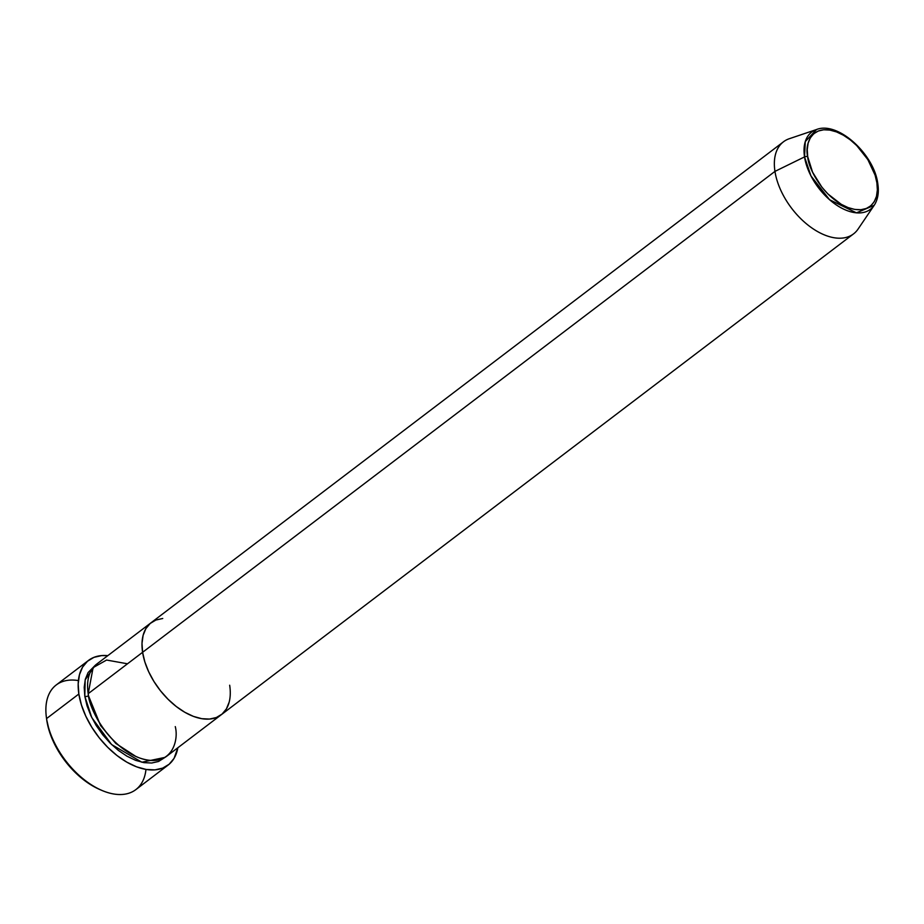 <?xml version="1.0" encoding="UTF-8"?>
<svg xmlns="http://www.w3.org/2000/svg" width="924" height="924" viewBox="0 0 924 924"><rect width="100%" height="100%" fill="white"/><g stroke="black" fill="none" stroke-linecap="round" stroke-linejoin="round"><path stroke-width="1.39" d="M88.531 660.394L56.237 684.961A65.743 38.369 52.7 0 0 46.558 718.583L46.835 720.628A63.121 36.833 52.7 0 0 99.838 789.546L101.767 790.378A65.743 38.369 -127.3 0 1 46.558 718.583A65.743 38.369 52.7 0 0 83.899 779.452A65.743 38.369 52.7 0 0 135.84 789.627L168.133 765.06A65.743 38.369 -127.3 0 1 116.205 754.896A65.743 38.369 -127.3 0 1 78.852 694.016L46.558 718.583L78.852 694.016A65.743 38.369 -127.3 0 1 88.531 660.394A65.743 38.369 -127.3 0 1 107.819 655.647L101.755 655.578L93.959 657.345L87.491 661.238L82.594 667.105L79.452 674.739L78.194 683.829L78.852 694.016L81.427 704.943L85.793 716.158L91.799 727.234L99.203 737.768L107.727 747.331L117.048 755.566L126.807 762.15L136.613 766.839L146.108 769.449L154.92 769.877L162.705 768.11L169.173 764.217L174.07 758.338L177.858 747.747A65.743 38.369 -127.3 0 1 168.133 765.06M145.969 769.426A65.743 38.369 -127.3 0 1 101.767 790.378M88.473 695.726A2.633 1.455 -8.7 0 1 84.8 696.269L85.181 679.856L95.08 665.476L88.08 672.58L85.32 679.29L84.211 687.294L84.8 696.269A2.633 1.455 171.3 0 0 88.473 695.726L100.612 725.617L115.812 743.427L135.805 756.421L115.812 743.427L100.612 725.617L88.473 695.726M127.5 663.79L106.583 660.048L93.116 667.625L88.196 693.681A57.854 33.761 52.7 0 0 121.056 747.25A57.854 33.761 52.7 0 0 166.759 756.19L221.159 714.818A57.854 33.761 -127.3 0 1 175.456 705.878A57.854 33.761 -127.3 0 1 142.596 652.309L88.196 693.681L142.596 652.309L144.849 661.919L148.695 671.783L153.973 681.542L160.499 690.806L168.006 699.214L176.207 706.467L184.788 712.265L193.416 716.389L201.778 718.687L209.529 719.068L216.378 717.509L222.072 714.079L226.38 708.916L229.14 702.205L226.38 708.916L222.072 714.079L216.378 717.509L209.529 719.068L201.778 718.687L193.416 716.389L184.788 712.265L176.207 706.467L168.006 699.214L160.499 690.806L153.973 681.542L148.695 671.783L144.849 661.919L142.596 652.309A57.854 33.761 -127.3 0 1 151.109 622.718A57.854 33.761 52.7 0 0 142.596 652.309A57.854 33.761 52.7 0 0 175.456 705.878A57.854 33.761 52.7 0 0 221.159 714.818L853.522 233.899A57.854 33.761 -127.3 0 1 807.83 224.948A57.854 33.761 -127.3 0 1 774.959 171.39A57.854 33.761 52.7 0 0 812.023 228.078A57.854 33.761 52.7 0 0 858.049 229.106L874.196 205.301A48.51 28.309 -127.3 0 1 835.608 204.435A48.51 28.309 -127.3 0 1 804.538 156.907L810.983 175.953L829.602 199.746L856.479 212.855L874.196 205.301C877.916 199.584 879.117 192.388 877.8 183.726A2.633 1.455 171.3 0 0 876.899 182.825C879.983 194.421 873.619 216.747 848.093 207.588C822.406 197.389 808.015 167.209 807.703 156.664A2.633 1.455 171.3 0 0 804.538 156.907L774.959 171.39L142.596 652.309L774.959 171.39A57.854 33.761 -127.3 0 1 783.483 141.799L96.708 664.09A57.854 33.761 52.7 0 0 88.196 693.681C88.577 706.952 106.699 744.929 139.016 757.761C171.148 769.299 179.152 741.187 175.271 726.599M229.672 685.227A57.854 33.761 -127.3 0 1 221.159 714.818M162.74 618.479L155.879 620.027L150.196 623.457L145.876 628.632L143.116 635.342L142.007 643.335L142.596 652.309L142.007 643.335L143.116 635.342L145.876 628.632L150.196 623.457L155.879 620.027L162.74 618.479M100.011 789.616L92.862 786.024L83.507 779.706L74.555 771.794L66.366 762.623L59.263 752.517L53.5 741.868L49.307 731.103L46.685 719.577M164.992 757.391L158.582 761.468L151.732 763.016L143.971 762.646L135.62 760.348L126.992 756.213L118.399 750.427L110.199 743.173L102.703 734.753L96.177 725.49L90.898 715.742L87.052 705.867L84.8 696.269L91.765 717.567L111.608 744.548L141.88 762.231L164.992 757.391M46.419 717.578L46.697 719.669A63.121 36.833 52.7 0 0 46.835 720.628L46.558 718.583A65.743 38.369 -127.3 0 1 46.419 717.578A65.743 38.369 -127.3 0 1 78.401 680.595M877.8 183.726C874.277 154.32 837.918 120.952 816.562 129.51L805.289 141.568L804.538 156.907A48.51 28.309 -127.3 0 1 816.562 129.51L789.315 138.715A57.854 33.761 52.7 0 0 774.959 171.39L804.538 156.907A2.633 1.455 -8.7 0 1 807.703 156.664C804.619 145.068 810.983 122.742 836.509 131.913C862.196 142.111 876.599 172.28 876.899 182.825L877.361 189.963L876.483 196.315L874.289 201.64L870.858 205.752L866.342 208.477L860.891 209.713L854.735 209.413L848.093 207.588L841.233 204.308L827.892 193.936L821.933 187.249L812.554 172.141L807.703 156.664L807.241 149.538L808.119 143.185L810.325 137.849L813.744 133.737L818.271 131.023L823.711 129.787L829.879 130.088L836.509 131.913L843.369 135.193L850.196 139.79L856.71 145.553L867.855 159.598L875.109 175.19L876.899 182.825A2.633 1.455 -8.7 0 1 877.8 183.714A2.633 1.455 -8.7 0 1 877.557 184.511A48.51 28.309 -127.3 0 1 874.196 205.301"/></g></svg>
